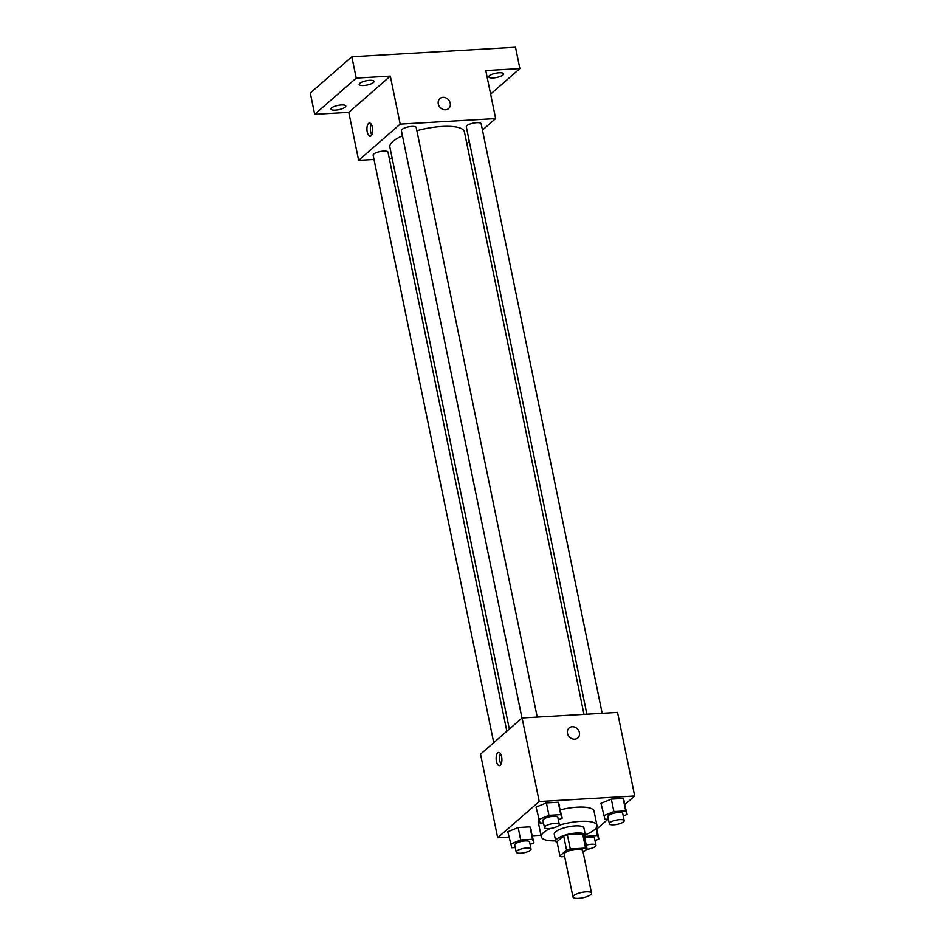 <?xml version="1.0" encoding="UTF-8"?>
<svg xmlns="http://www.w3.org/2000/svg" width="945" height="945" viewBox="0 0 945 945"><rect width="100%" height="100%" fill="white"/><g stroke="black" fill="none" stroke-linecap="round" stroke-linejoin="round"><path stroke-width="1.42" d="M573.721 895.588A9.474 2.717 -11.6 0 1 583.868 892.056A9.474 2.717 -11.6 0 1 591.523 893.179A9.474 2.717 -11.6 0 1 582.793 897.75A9.474 2.717 -11.6 0 1 572.965 896.994A9.474 2.717 -11.6 0 1 573.721 895.588M572.965 896.994L564.212 854.327A9.474 2.717 -11.6 0 1 564.968 852.91A9.474 2.717 -11.6 0 1 575.115 849.39A9.474 2.717 -11.6 0 1 582.77 850.512L591.523 893.179M559.936 855.91L557.018 841.688L563.669 835.888L566.587 850.11L559.936 855.91A14.187 4.063 -11.6 0 0 561.401 856.749L564.661 856.56M583.136 852.331L587.034 848.929A14.187 4.063 -11.6 0 0 585.581 848.09L570.296 848.976A14.187 4.063 -11.6 0 0 566.587 850.11M585.581 848.09L582.652 833.868L567.378 834.754L570.296 848.976M563.669 835.888A14.187 4.063 -11.6 0 1 567.378 834.754M582.652 833.868A14.187 4.063 -11.6 0 1 584.116 834.707L587.034 848.929M584.601 837.034A15.155 4.347 168.4 0 0 585.416 835.144A15.155 4.347 168.4 0 0 576.497 833.018A15.155 4.347 168.4 0 0 555.719 841.239A15.155 4.347 168.4 0 0 557.219 842.656M555.719 841.239L554.266 834.128A15.155 4.347 -11.6 0 1 555.471 831.872A15.155 4.347 -11.6 0 1 575.044 825.906A15.155 4.347 -11.6 0 1 583.951 828.033L585.416 835.144M555.648 840.885A28.421 8.151 -11.6 0 1 541.272 836.797A28.421 8.151 -11.6 0 1 543.54 832.569A28.421 8.151 -11.6 0 1 550.403 828.434M559.038 825.233A28.421 8.151 -11.6 0 1 596.945 825.363A28.421 8.151 -11.6 0 1 585.345 834.789M560.503 809.794A28.421 8.151 -11.6 0 1 594.027 811.141L596.945 825.363M541.272 836.797L538.355 822.575A28.421 8.151 -11.6 0 1 538.898 820.284M623.251 815.996L627.137 814.413L623.121 798.43L611.32 799.116L600.961 803.345L604.965 819.327L608.415 819.126M596.827 828.989L608.119 819.138M625.07 804.36L634.686 795.973L539.229 801.525L497.684 837.754L508.894 837.093M532.519 835.723L540.953 835.238M558.33 819.776L562.216 818.193L558.212 802.21L546.399 802.896L536.039 807.113L540.056 823.095L543.505 822.894M530.086 844.405L533.972 842.822L529.968 826.84L518.155 827.525L507.796 831.754L511.8 847.736L515.249 847.535M634.686 795.973L617.534 712.412L522.077 717.964L539.229 801.525M567.484 733.308A6.627 5.67 -131.1 0 1 569.103 727.969A6.627 5.67 -131.1 0 1 577.726 729.233A6.627 5.67 -131.1 0 1 577.808 737.962A6.627 5.67 -131.1 0 1 571.76 738.612A6.627 5.67 -131.1 0 1 567.484 733.308M522.077 717.964L480.532 754.181L497.684 837.754M497.743 752.799A6.627 2.87 86.7 0 1 498.629 752.409A6.627 2.87 86.7 0 1 501.889 758.859A6.627 2.87 86.7 0 1 499.409 765.651A6.627 2.87 86.7 0 1 496.255 760.252A6.627 2.87 86.7 0 1 497.743 752.799M501.051 764.221A6.627 2.87 86.7 0 1 500.425 753.626M569.091 727.969A6.627 5.67 -131.1 0 1 577.726 729.245A6.627 5.67 -131.1 0 1 577.808 737.962M509.331 729.067L389.872 147.113A38.048 10.903 -11.6 0 1 392.907 141.455A38.048 10.903 -11.6 0 1 402.452 135.761M416.887 130.694A38.048 10.903 -11.6 0 1 464.408 131.816L583.986 714.361M506.851 731.229L387.982 152.145A7.584 2.173 168.4 0 0 380.126 151.543A7.584 2.173 168.4 0 0 373.133 155.193L493.727 742.675M586.869 714.196L466.298 126.784A7.584 2.173 -11.6 0 1 466.901 125.65A7.584 2.173 -11.6 0 1 475.016 122.838A7.584 2.173 -11.6 0 1 481.147 123.736L602.166 713.298M521.971 718.046L401.377 130.552A7.584 2.173 -11.6 0 1 401.991 129.43A7.584 2.173 -11.6 0 1 410.106 126.606A7.584 2.173 -11.6 0 1 416.225 127.504L537.244 717.078M482.446 130.079L495.641 118.574L400.184 124.126L358.639 160.355L374.007 159.457M389.305 158.571L392.187 158.406M466.842 143.687L469.322 141.526M400.184 124.126L390.32 76.12L356.23 78.104L351.847 56.771L515.497 47.25L519.88 68.583L485.789 70.568L495.641 118.574M438.291 103.915A6.627 5.67 -131.1 0 1 439.897 98.575A6.627 5.67 -131.1 0 1 448.532 99.839A6.627 5.67 -131.1 0 1 448.615 108.569A6.627 5.67 -131.1 0 1 442.555 109.218A6.627 5.67 -131.1 0 1 438.291 103.915M351.847 56.771L310.314 92.988L314.685 114.333L348.788 112.349L358.639 160.355M390.32 76.12L348.788 112.349M368.55 123.405A6.627 2.87 86.7 0 1 369.436 123.015A6.627 2.87 86.7 0 1 372.696 129.465A6.627 2.87 86.7 0 1 370.204 136.257A6.627 2.87 86.7 0 1 367.05 130.871A6.627 2.87 86.7 0 1 368.55 123.405M371.846 134.828A6.627 2.87 86.7 0 1 371.231 124.232M439.897 98.575A6.627 5.67 -131.1 0 1 448.532 99.851A6.627 5.67 -131.1 0 1 448.615 108.569M493.219 77.962A7.584 2.173 -11.6 0 1 488.766 76.899A7.584 2.173 -11.6 0 1 495.747 73.249A7.584 2.173 -11.6 0 1 503.614 73.852A7.584 2.173 -11.6 0 1 493.219 77.962M490.62 94.098L519.88 68.583M363.66 85.499A7.584 2.173 -11.6 0 1 359.206 84.436A7.584 2.173 -11.6 0 1 366.199 80.774A7.584 2.173 -11.6 0 1 374.055 81.388A7.584 2.173 -11.6 0 1 363.66 85.499M335.416 110.128A7.584 2.173 -11.6 0 1 330.963 109.065A7.584 2.173 -11.6 0 1 337.944 105.415A7.584 2.173 -11.6 0 1 345.811 106.017A7.584 2.173 -11.6 0 1 335.416 110.128M356.23 78.104L314.685 114.333M533.972 842.822L532.519 839.29L520.707 839.975L510.347 844.192M516.194 852.142L514.741 845.031A7.584 2.173 -11.6 0 1 515.344 843.909A7.584 2.173 -11.6 0 1 523.459 841.085A7.584 2.173 -11.6 0 1 529.59 841.983L531.043 849.094A7.584 2.173 -11.6 0 1 524.062 852.756A7.584 2.173 -11.6 0 1 516.194 852.142A7.584 2.173 -11.6 0 1 516.809 851.02A7.584 2.173 -11.6 0 1 524.924 848.197A7.584 2.173 -11.6 0 1 531.043 849.094M531.421 830.383L529.968 826.84L532.519 839.29M529.968 826.84L518.155 827.525L520.707 839.975M518.155 827.525L507.796 831.754M594.996 840.637L598.882 839.054L597.429 835.51L585.097 836.408M584.801 838.05A7.584 2.173 -11.6 0 1 594.499 838.215L595.964 845.326A7.584 2.173 -11.6 0 1 586.55 849.354M596.508 827.477L598.882 839.054M595.952 828.293L597.429 835.51M585.439 835.285L585.616 836.195M586.266 845.161A7.584 2.173 -11.6 0 1 595.964 845.326M562.216 818.193L560.763 814.649L548.951 815.334L538.603 819.563M544.45 827.513L542.985 820.402A7.584 2.173 -11.6 0 1 543.588 819.268A7.584 2.173 -11.6 0 1 551.715 816.456A7.584 2.173 -11.6 0 1 557.833 817.354L559.298 824.465A7.584 2.173 -11.6 0 1 552.305 828.115A7.584 2.173 -11.6 0 1 544.45 827.513A7.584 2.173 -11.6 0 1 545.052 826.379A7.584 2.173 -11.6 0 1 553.168 823.567A7.584 2.173 -11.6 0 1 559.298 824.465M559.664 805.742L558.212 802.21L560.763 814.649M558.212 802.21L546.399 802.896L548.951 815.334M546.399 802.896L536.039 807.113M627.137 814.413L625.684 810.881L613.872 811.566L603.512 815.783M609.36 823.733L607.907 816.622A7.584 2.173 -11.6 0 1 608.509 815.5A7.584 2.173 -11.6 0 1 616.624 812.676A7.584 2.173 -11.6 0 1 622.743 813.574L624.208 820.685A7.584 2.173 -11.6 0 1 617.227 824.335A7.584 2.173 -11.6 0 1 609.36 823.733A7.584 2.173 -11.6 0 1 609.962 822.611A7.584 2.173 -11.6 0 1 618.089 819.787A7.584 2.173 -11.6 0 1 624.208 820.685M624.574 801.962L623.121 798.43L625.684 810.881M623.121 798.43L611.32 799.116L613.872 811.566M611.32 799.116L600.961 803.345"/></g></svg>
